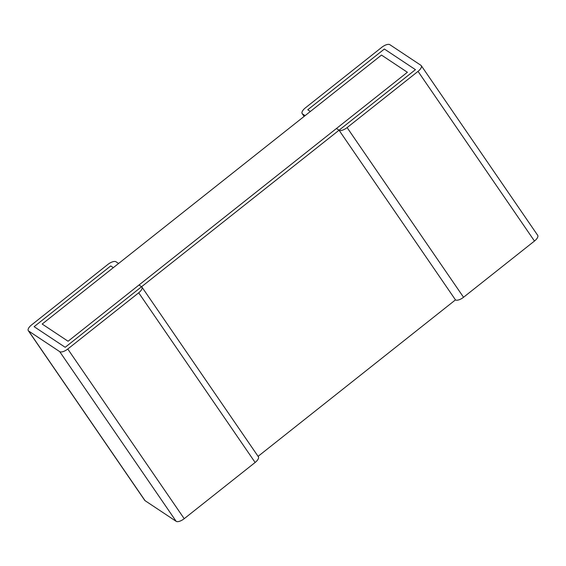 <?xml version="1.0" encoding="UTF-8"?>
<svg xmlns="http://www.w3.org/2000/svg" width="566" height="566" viewBox="0 0 566 566"><rect width="100%" height="100%" fill="white"/><g stroke="black" fill="none" stroke-linecap="round" stroke-linejoin="round"><path stroke-width="0.85" d="M421.274 65.656L537.7 235.336A7.061 2.922 145.5 0 1 534.467 241.045L418.033 71.373A7.061 2.922 -34.5 0 0 421.274 65.656A7.061 2.922 -34.5 0 0 420.92 65.316L389.854 44.686A7.061 2.922 -34.5 0 0 381.795 47.303L305.392 107.865A7.061 2.922 -34.5 0 0 302.159 113.582A7.061 2.922 -34.5 0 0 302.513 113.922L305.102 115.641L310.352 111.481L307.762 109.762L310.352 111.481L381.498 55.079L407.386 72.271L381.498 55.079L42.188 324.049L68.069 341.241L42.188 324.049L113.334 267.654L110.745 265.935L34.123 326.674L65.189 347.298L141.585 286.736L138.995 285.016L336.459 128.496L339.048 130.215L141.585 286.736A7.061 2.922 145.5 0 1 141.939 287.082A7.061 2.922 145.5 0 1 138.705 292.799L255.132 462.472A7.061 2.922 -34.5 0 0 258.365 456.755L141.939 287.082M258.089 456.352L455.474 299.888L339.048 130.215L336.459 128.496L407.386 72.271L68.069 341.241L138.995 285.016L141.585 286.736L65.189 347.298L34.123 326.674L110.745 265.935L113.334 267.654L118.584 263.487L115.995 261.768A7.061 2.922 145.5 0 0 107.936 264.393L31.533 324.955A7.061 2.922 145.5 0 0 28.3 330.664A7.061 2.922 145.5 0 0 28.654 331.011L59.713 351.635L176.146 521.314L145.08 500.684L28.654 331.011M463.54 297.27A7.061 2.922 145.5 0 1 455.474 299.888L339.048 130.215A7.061 2.922 -34.5 0 0 347.107 127.598L463.54 297.27L534.467 241.045M415.444 69.653L339.048 130.215L415.444 69.653L384.385 49.023L415.444 69.653M307.762 109.762L384.385 49.023L307.762 109.762M28.3 330.664L144.726 500.344A7.061 2.922 -34.5 0 0 145.08 500.684M255.132 462.472L184.205 518.697L67.778 349.017A7.061 2.922 145.5 0 1 59.713 351.635M176.146 521.314A7.061 2.922 -34.5 0 0 184.205 518.697M67.778 349.017L138.705 292.799M418.033 71.373L347.107 127.598M455.474 299.888L339.048 130.215M302.513 113.922L304.19 116.37M302.159 113.582L304.112 116.426"/></g></svg>
